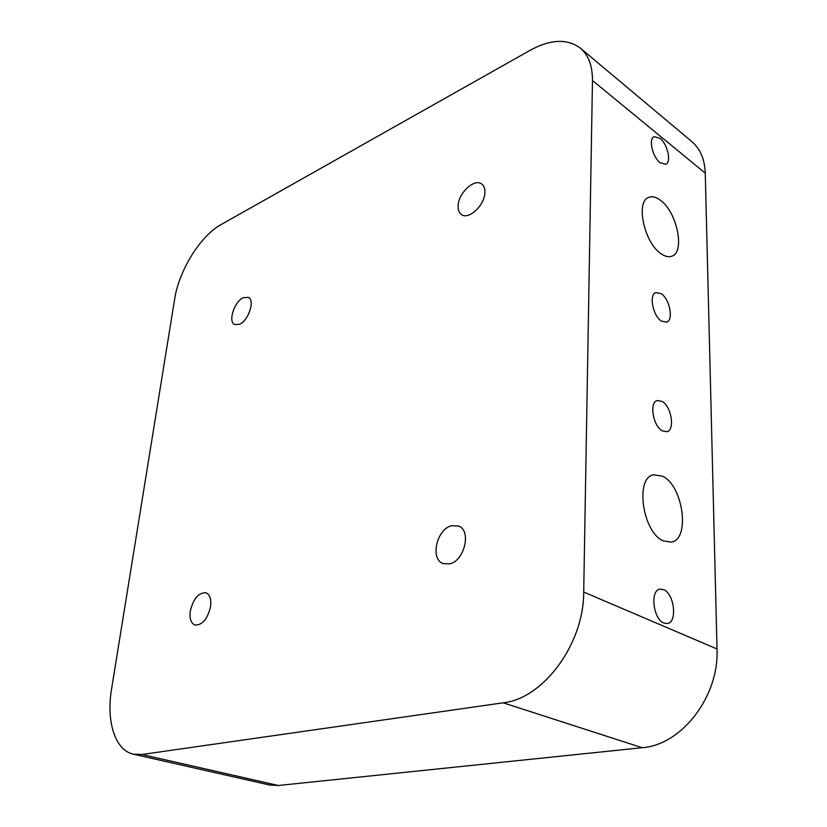 <?xml version="1.0" encoding="UTF-8"?>
<svg xmlns="http://www.w3.org/2000/svg" width="827" height="827" viewBox="0 0 827 827"><rect width="100%" height="100%" fill="white"/><g stroke="black" fill="none" stroke-linecap="round" stroke-linejoin="round"><path stroke-width="1.24" d="M458.127 205.644C458.437 193.073 474.347 178.198 481.603 183.925C483.971 185.641 485.067 188.535 484.901 192.629C484.705 205.282 468.671 220.178 461.528 214.586C459.047 212.849 457.91 209.862 458.127 205.644M239.592 324.246L234.692 324.566C227.787 321.848 234.279 301.597 243.262 297.699L248.358 297.338C255.243 300.056 248.596 320.556 239.592 324.246M210.637 606.191C207.691 618.906 202.481 625.181 195.007 625.036C191.027 623.32 189.435 618.782 190.231 611.422C193.218 598.748 198.449 592.525 205.933 592.773C209.8 594.458 211.371 598.934 210.637 606.191M451.738 525.662L458.644 526.044C471.752 530.541 464.402 561.213 449.433 563.9L443.045 563.538C429.761 559.104 436.842 528.773 451.738 525.662M660.453 200.279C676.993 211.929 685.335 252.07 671.886 256.184C668.681 257.393 665.022 256.535 660.897 253.61C644.202 242.693 635.384 201.561 648.678 197.405C652.131 195.999 656.059 196.95 660.453 200.279M661.228 293.719C669.777 299.054 673.798 320.266 666.572 322.179L661.455 321.103C652.854 315.955 648.719 294.495 655.904 292.582L661.228 293.719M659.946 138.254C667.534 143.991 671.669 162.195 665.807 164.242L660.153 162.733C652.524 157.151 648.285 138.729 654.116 136.672L659.946 138.254M663.264 540.899C642.517 532.278 634.785 477.696 653.537 474.76L662.727 476.249C683.154 485.894 690.483 539.225 671.4 542.14L663.264 540.899M662.355 430.898C653.01 426.153 649.071 402.211 657.279 400.516L662.117 401.395C671.39 406.346 675.235 430.019 666.965 431.715L662.355 430.898M663.936 623.062C653.144 619.289 649.805 590.168 659.956 589.155L663.657 589.672C674.356 593.714 677.613 622.514 667.379 623.537L663.936 623.062M580.389 48.173L691.868 141.634C700.273 148.829 704.749 159.342 705.266 173.163L717.019 648.968C719.294 696.344 681.655 745.044 642.145 747.701L278.327 785.495L269.581 785.009L133.478 754.214L141.872 754.503L503.157 702.816C543.287 698.712 583.976 643.84 583.707 592.06L592.473 80.519C592.535 65.912 588.504 55.14 580.389 48.173C567.281 38.456 550.503 39.179 530.045 50.354L221.088 224.572C200.341 235.881 178.983 270.45 174.652 299.095L111.562 688.984C106.063 721.185 114.994 750.389 133.478 754.214M705.266 173.163L592.473 80.519M717.019 648.968L583.707 592.06M642.145 747.701L503.157 702.816M278.327 785.495L141.872 754.503"/></g></svg>

